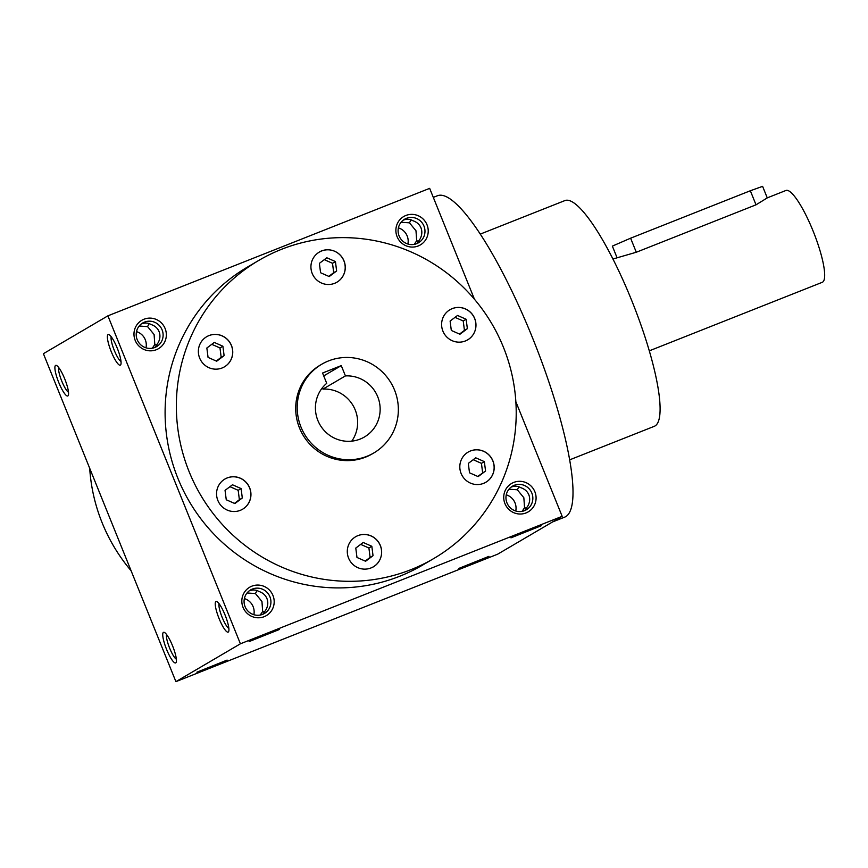 <?xml version="1.0" encoding="UTF-8"?>
<svg xmlns="http://www.w3.org/2000/svg" width="868" height="868" viewBox="0 0 868 868"><rect width="100%" height="100%" fill="white"/><g stroke="black" fill="none" stroke-linecap="round" stroke-linejoin="round"><path stroke-width="1.3" d="M552.601 521.928L564.732 517.122A172.841 36.109 -111.6 0 0 532.572 337.956A172.841 36.109 -111.6 0 0 437.418 195.756L433.306 197.383M107.903 315.833L240.403 643.796L175.911 681.651L43.4 353.688L107.903 315.833L429.66 188.356L474.46 299.254M515.863 401.721L562.16 516.319L497.668 554.175L175.911 681.651M117.223 348.101A16.459 3.439 -111.6 0 0 108.988 334.636A16.459 3.439 -111.6 0 0 111.028 351.128A16.459 3.439 -111.6 0 0 120.836 364.538A16.459 3.439 -111.6 0 0 117.223 348.101M58.731 382.43A16.459 3.439 68.4 0 1 56.485 365.45A16.459 3.439 68.4 0 1 64.926 379.403A16.459 3.439 68.4 0 1 68.333 395.352A16.459 3.439 68.4 0 1 58.731 382.43M225.083 615.054A16.459 3.439 -111.6 0 0 216.837 601.589A16.459 3.439 -111.6 0 0 218.888 618.081A16.459 3.439 -111.6 0 0 228.685 631.492A16.459 3.439 -111.6 0 0 225.083 615.054M166.58 649.383A16.459 3.439 68.4 0 1 164.345 632.403A16.459 3.439 68.4 0 1 172.775 646.356A16.459 3.439 68.4 0 1 176.182 662.306A16.459 3.439 68.4 0 1 166.58 649.383M189.148 471.725A172.841 168.934 -120.4 0 1 258.794 260.411A172.841 168.934 -120.4 0 1 491.972 323.97A172.841 168.934 -120.4 0 1 433.761 558.536A172.841 168.934 -120.4 0 1 189.148 471.725M213.278 368.965A17.49 17.1 -120.4 0 1 206.703 336.697A17.49 17.1 -120.4 0 1 230.302 343.12A17.49 17.1 -120.4 0 1 213.278 368.965M247.38 505.013A17.49 17.1 -120.4 0 1 219.007 502.789A17.49 17.1 -120.4 0 1 246.599 482.825A17.49 17.1 -120.4 0 1 247.38 505.013M380.379 545.527A17.49 17.1 -120.4 0 1 349.739 560.478A17.49 17.1 -120.4 0 1 355.63 536.75A17.49 17.1 -120.4 0 1 380.379 545.527M479.288 449.982A17.49 17.1 -120.4 0 1 485.863 482.25A17.49 17.1 -120.4 0 1 462.264 475.827A17.49 17.1 -120.4 0 1 479.288 449.982M445.186 313.923A17.49 17.1 -120.4 0 1 473.548 316.158A17.49 17.1 -120.4 0 1 445.968 336.122A17.49 17.1 -120.4 0 1 445.186 313.923M312.187 273.42A17.49 17.1 -120.4 0 1 342.827 258.469A17.49 17.1 -120.4 0 1 336.936 282.198A17.49 17.1 -120.4 0 1 312.187 273.42M373.815 452.955L372.318 453.834A51.44 50.279 -120.4 0 1 299.514 428A51.44 50.279 -120.4 0 1 320.249 365.113L321.746 364.234A51.44 50.279 -120.4 0 1 391.142 383.146A51.44 50.279 -120.4 0 1 373.815 452.955A51.44 50.279 -120.4 0 1 301.012 427.121A51.44 50.279 -120.4 0 1 321.746 364.234M518.923 486.796L517.317 489.78L523.849 497.733L524.554 507.704L526.778 508.355M524.706 510.568L528.08 505.632C529.925 501.921 530.174 498.308 528.84 494.803C527.364 491.353 524.695 488.988 520.843 487.707C517.805 485.939 514.54 485.754 511.035 487.154M341.265 365.612L345.431 375.909A32.919 32.181 -120.4 0 1 378.643 399.334A32.919 32.181 -120.4 0 1 364.441 436.984A32.919 32.181 -120.4 0 1 321.529 427.197A32.919 32.181 -120.4 0 1 326.715 383.32L322.56 373.023L341.265 365.612L323.721 375.898M345.431 375.909L322.929 389.114A32.919 32.181 -120.4 0 1 353.45 406.235A32.919 32.181 -120.4 0 1 351.768 441.15M322.929 389.114L322.386 387.779M569.69 459.834L654.288 426.318A121.401 25.367 -111.6 0 0 631.698 300.469A121.401 25.367 -111.6 0 0 564.862 200.595L480.254 234.11M131.101 570.753A172.841 168.934 -120.4 0 1 102.142 522.786A172.841 168.934 -120.4 0 1 89.697 468.286M279.301 629.528L249.073 641.604L264.143 634.975L279.301 629.528M541.198 525.769L510.97 537.845L526.041 531.216L541.198 525.769M196.873 672.201L212.031 666.754L227.09 660.092L196.873 672.201M458.771 568.442L473.928 562.996L488.977 556.334L458.771 568.442M562.16 516.319L240.403 643.796M257.036 590.555L255.42 593.538L247.033 592.985M249.138 590.913C252.642 589.513 255.908 589.697 258.946 591.477C262.809 592.746 265.467 595.112 266.943 598.562C268.277 602.066 268.028 605.68 266.183 609.401L262.82 614.327M517.317 489.78L508.93 489.226M111.223 336.773A13.682 2.854 -111.6 0 0 114.099 349.912A13.682 2.854 -111.6 0 0 121.01 361.457M68.507 392.26A13.682 2.854 68.4 0 1 61.769 381.128A13.682 2.854 68.4 0 1 58.731 367.587M219.083 603.716A13.682 2.854 -111.6 0 0 221.958 616.855A13.682 2.854 -111.6 0 0 228.859 628.399M176.367 659.213A13.682 2.854 68.4 0 1 169.618 648.081A13.682 2.854 68.4 0 1 166.58 634.53M149.177 323.612L147.571 326.596L139.184 326.032M141.289 323.959C144.793 322.57 148.059 322.755 151.086 324.524C154.949 325.804 157.618 328.169 159.083 331.609C160.417 335.113 160.168 338.726 158.334 342.448L154.96 347.374M411.074 219.854L409.457 222.826L401.081 222.273M403.186 220.201C406.68 218.801 409.956 218.996 412.984 220.765C416.846 222.045 419.504 224.4 420.98 227.85C422.315 231.355 422.065 234.968 420.231 238.689L416.857 243.615M423.975 226.092A13.682 13.367 59.6 0 0 404.618 219.224A13.682 13.367 59.6 0 0 400.018 237.789A13.682 13.367 59.6 0 0 423.975 226.092M427.013 224.79A16.459 16.091 59.6 0 0 399.237 220.472A16.459 16.091 59.6 0 0 409.902 246.892A16.459 16.091 59.6 0 0 427.013 224.79M407.884 244.027A13.682 13.367 59.6 0 0 398.401 227.872M409.457 222.826L415.989 230.779L416.705 240.751L414.22 244.396M165.126 328.549A16.459 16.091 59.6 0 0 137.339 324.231A16.459 16.091 59.6 0 0 148.016 350.65A16.459 16.091 59.6 0 0 165.126 328.549M162.088 329.851A13.682 13.367 59.6 0 0 142.732 322.983A13.682 13.367 59.6 0 0 138.12 341.547A13.682 13.367 59.6 0 0 162.088 329.851M147.571 326.596L154.103 334.538L154.808 344.52L152.334 348.155M145.987 347.786A13.682 13.367 59.6 0 0 136.504 331.63M157.021 345.16L154.808 344.52M418.918 241.402L416.705 240.751M255.42 593.538L261.952 601.491L262.668 611.463L260.183 615.108M262.668 611.463L264.881 612.114M524.554 507.704L522.08 511.35M253.847 614.739A13.682 13.367 59.6 0 0 244.364 598.584M272.975 595.502A16.459 16.091 59.6 0 0 245.188 591.184A16.459 16.091 59.6 0 0 255.865 617.604A16.459 16.091 59.6 0 0 272.975 595.502M269.937 596.804A13.682 13.367 59.6 0 0 250.581 589.936A13.682 13.367 59.6 0 0 245.98 608.49A13.682 13.367 59.6 0 0 269.937 596.804M515.744 510.981A13.682 13.367 59.6 0 0 506.261 494.825M531.834 493.046A13.682 13.367 59.6 0 0 512.478 486.178A13.682 13.367 59.6 0 0 507.867 504.731A13.682 13.367 59.6 0 0 531.834 493.046M534.872 491.744A16.459 16.091 59.6 0 0 507.086 487.425A16.459 16.091 59.6 0 0 517.762 513.845A16.459 16.091 59.6 0 0 534.872 491.744M326.813 257.774L335.439 261.572L336.632 270.968L329.211 276.556L320.585 272.747L319.381 263.351L326.813 257.774M324.285 259.662L332.509 263.297L335.439 261.572M332.509 263.297L333.713 272.682L336.632 270.968M333.713 272.682L328.809 276.371M466.159 319.272L467.364 328.668L459.931 334.256L451.306 330.448L450.112 321.051L457.534 315.464L466.159 319.272L463.241 320.986L464.434 330.382L467.364 328.668M464.434 330.382L459.53 334.071M455.016 317.363L463.241 320.986M485.559 471.02L478.138 476.608L469.512 472.8L468.308 463.404L475.729 457.816L484.355 461.624L485.559 471.02L477.726 476.423M473.212 459.714L481.436 463.349L484.355 461.624M481.436 463.349L482.63 472.734M365.602 561.26L356.976 557.462L355.782 548.066L363.204 542.478L371.829 546.287L373.034 555.683L365.602 561.26M360.687 544.377L368.911 548.001L371.829 546.287M368.911 548.001L370.104 557.397L373.034 555.683M370.104 557.397L365.2 561.086M226.255 499.762L225.051 490.366L232.483 484.778L241.109 488.586L242.302 497.982L234.881 503.57L226.255 499.762M229.955 486.677L238.179 490.301L241.109 488.586M238.179 490.301L239.384 499.697L242.302 497.982M239.384 499.697L234.479 503.386M206.855 348.014L214.277 342.426L222.902 346.234L224.107 355.63L216.685 361.218L208.06 357.41L206.855 348.014M211.759 344.325L219.984 347.949L222.902 346.234M219.984 347.949L221.177 357.345L224.107 355.63M221.177 357.345L216.273 361.034M319.196 252.056A17.49 17.1 -120.4 0 1 342.751 258.512A17.49 17.1 -120.4 0 1 336.903 282.219M449.917 309.757A17.49 17.1 -120.4 0 1 473.483 316.202A17.49 17.1 -120.4 0 1 467.624 339.92M468.123 452.109A17.49 17.1 -120.4 0 1 493.773 464.011A17.49 17.1 -120.4 0 1 485.82 482.272M355.587 536.771A17.49 17.1 -120.4 0 1 380.303 545.571A17.49 17.1 -120.4 0 1 373.294 566.934M224.866 479.071A17.49 17.1 -120.4 0 1 247.304 505.057A17.49 17.1 -120.4 0 1 242.573 509.234M206.671 336.719A17.49 17.1 -120.4 0 1 230.226 343.164A17.49 17.1 -120.4 0 1 224.367 366.882M433.761 558.536L422.51 565.133A172.841 168.934 -120.4 0 1 177.897 478.333A172.841 168.934 -120.4 0 1 247.554 267.018L258.794 260.411M616.931 257.427L612.352 246.111L630.613 238.19L750.343 190.754L762.603 186.349L767.269 197.904L756.017 204.815L750.343 190.754M612.927 259.011L636.298 252.241L756.017 204.815M767.258 197.871L785.931 190.472A49.378 10.318 68.4 0 1 813.717 232.581A49.378 10.318 68.4 0 1 822.311 282.284L649.307 350.835M636.298 252.241L630.613 238.19"/></g></svg>
